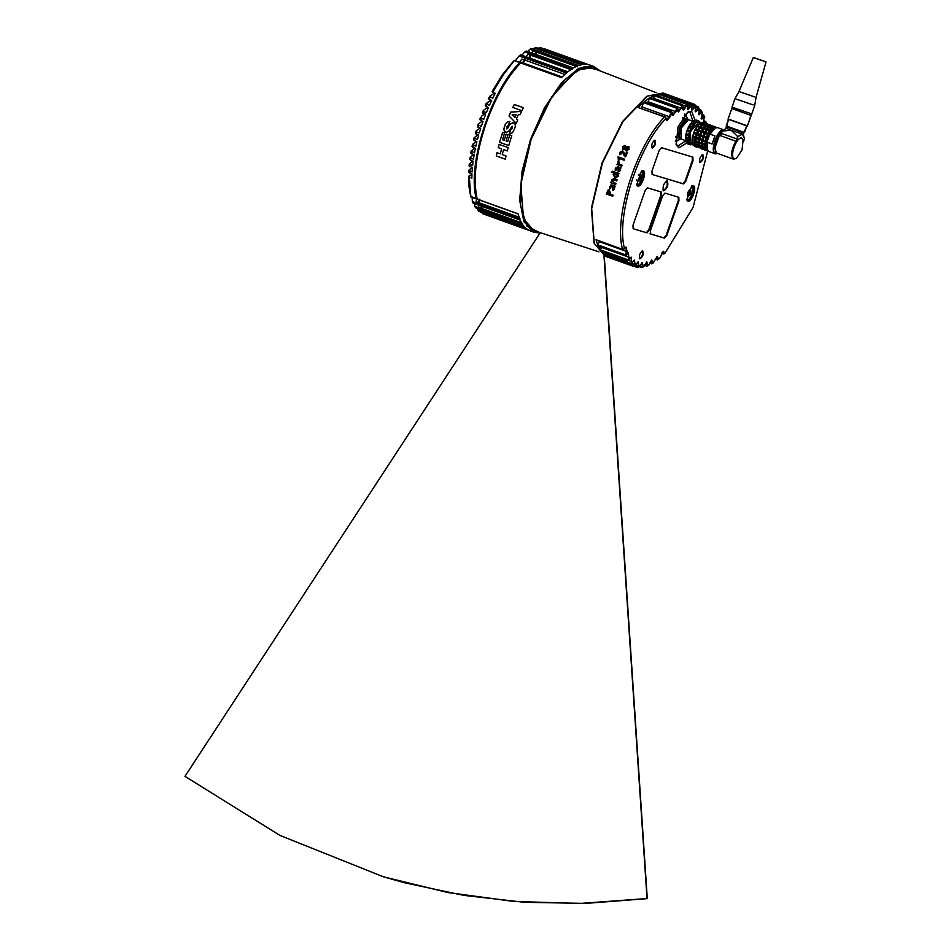 <?xml version="1.0" encoding="UTF-8"?>
<svg xmlns="http://www.w3.org/2000/svg" width="951" height="951" viewBox="0 0 951 951"><rect width="100%" height="100%" fill="white"/><g stroke="black" fill="none" stroke-linecap="round" stroke-linejoin="round"><path stroke-width="1.43" d="M751.183 115.416L747.331 125.948L746.535 125.734L747.522 125.853L751.421 113.977L751.183 115.416L750.363 115.214L732.401 108.759L751.076 115.416M746.713 125.651L728.751 119.196L746.987 125.722M728.026 119.184L732.306 107.285L728.026 119.184L744.467 125.08M743.753 132.225L726.956 126.198L743.753 132.225M743.539 132.878L744.514 132.427L746.82 125.829L743.064 134.281L744.514 138.632L743.444 141.782L744.514 138.632L742.362 134.115L743.599 135.387L743.563 132.878M725.256 128.801L726.647 126.959L726.195 126.007L728.502 119.41L726.16 128.373L722.249 131.024L731.224 130.311L742.362 134.115L731.224 130.311L737.75 136.599L742.362 134.115L737.75 136.599L735.836 141.2L737.75 136.599L731.224 130.311L726.861 128.54M727.36 127.125L742.862 132.7L727.36 127.125M722.249 131.024L721.417 133.402L736.918 138.965L721.417 133.402L720.335 135.624L735.836 141.2C731.188 149.985 730.427 155.976 733.578 159.197L736.454 158.33L733.578 159.197C730.427 155.976 731.188 149.985 735.836 141.2L741.233 137.348L743.076 139.916L742.065 149.949L736.454 158.33L734.469 158.722C728.977 157.771 736.573 136.076 741.625 138.287L743.076 139.916L742.065 149.949L736.454 158.33L734.469 158.722C728.977 157.771 736.573 136.076 741.625 138.287L743.076 139.916L741.233 137.348L735.836 141.2L720.335 135.624L722.249 131.024L731.224 130.311M721.952 131.892L719.978 133.77L714.736 148.368L716.709 153.135L714.736 148.368L719.978 133.77L721.952 131.892M719.812 133.972L714.736 148.094L719.812 133.972M722.047 131.618L715.485 141.485L715.509 152.112L715.485 141.485L722.047 131.618M715.865 153.705L717.696 153.491L715.865 153.705C709.577 152.612 718.278 127.767 724.056 130.311C718.278 127.767 709.577 152.612 715.865 153.705M715.509 153.884L715.509 153.884C712.846 152.303 712.656 147.833 714.914 140.475C717.743 133.283 720.739 129.764 723.901 129.93C717.981 127.339 709.066 152.766 715.509 153.884L717.72 153.491M714.938 135.898L712.097 143.993L707.187 142.234L707.223 149.616L707.259 141.212L709.446 134.983L710.028 134.139L714.938 135.898L712.097 143.993L707.187 142.234L707.259 141.212L707.104 149.283L707.259 141.212L709.446 134.983L714.986 128.028L710.028 134.139L714.938 135.898M707.175 149.45L708.828 151.482L715.414 153.86L708.923 151.518M717.316 127.565L714.986 128.028L717.316 127.565M713.5 129.098L707.687 137.586L706.759 147.845L707.687 137.586L713.5 129.098M709.398 127.422L712.073 128.028L712.263 128.896L709.03 127.731L710.468 126.376L712.216 126.328L709.494 124.783L708.352 124.878L710.694 126.447L712.216 126.328L710.575 125.687L711.122 126.328L709.803 127.208L712.073 128.028L713.393 127.149L711.122 126.328L714.094 127.755L713.393 127.149L712.073 128.028L712.251 128.991L714.094 127.755L713.987 126.911L711.717 126.091L715.128 126.816L712.858 125.996L715.699 127.624L715.128 126.816L713.987 126.911L714.094 127.755L715.699 127.624L715.616 126.959L713.345 126.138L712.477 126.412L716.483 127.66L715.616 126.959L715.782 127.648L712.251 128.991L707.128 137.657L705.785 147.464L707.235 150.876L708.376 150.781L706.795 150.722L707.699 150.448L706.486 149.462L705.88 150.032L707.235 150.876L704.477 149.925L706.748 150.733L704.477 149.925L703.229 148.368L705.88 150.032L706.486 149.462L705.785 147.464L705.048 148.094L705.559 149.521L703.276 148.701L705.559 149.521L705.048 148.094L702.777 147.274L703.276 148.701L702.658 147.072M704.822 145.241L704.905 147.262L705.785 147.464L705.048 148.094L702.777 147.274L703.276 148.701L702.504 146.383L703.169 148.285L702.504 146.383L705.785 147.464L705.654 144.635L704.822 145.241L702.551 144.433L702.634 146.442L704.905 147.262L704.822 145.241L702.551 144.433L702.361 143.565L702.48 146.252L702.361 143.553L705.594 144.718L704.822 145.241M706.034 126.21L708.852 127.672L704.667 126.186L702.004 131.713L704.786 131.999L706.046 129.871L703.823 129.074L702.575 131.202L705.178 132.855L706.843 130.014L703.669 128.872L706.843 130.014L706.046 129.871L704.786 131.999L705.178 132.855L707.817 129.384L710.088 130.204L710.349 131.214L706.997 130.002L710.361 131.095L707.128 129.942L708.935 127.826L707.128 129.942L709.161 127.803L707.817 129.384L710.088 130.204L711.431 128.623L708.019 127.398L706.676 128.979L707.033 130.085L705.357 132.914L708.59 134.079L705.357 132.914L707.033 130.085L705.357 132.914L708.198 133.223L709.458 131.095L707.187 130.287L705.927 132.415L708.59 134.198L712.251 128.991L708.887 127.779L710.777 126.519L709.981 125.912L708.661 126.804L708.887 127.779L712.251 128.991L711.431 128.623L710.088 130.204L710.349 131.214L709.458 131.095L708.198 133.223L708.59 134.198L707.651 134.341L706.605 136.801L707.128 137.657L706.177 138.014L705.464 140.57L706.117 141.259L705.202 141.77L704.881 144.183L705.606 144.707L702.361 143.553L703.169 148.285M705.202 141.77L702.932 140.962L702.599 143.363L705.594 144.552L702.373 143.387L704.881 144.183L705.202 141.77L702.813 140.189L702.373 143.387L701.41 144.017L701.493 146.038L702.42 146.252L701.636 146.87L702.147 148.297L703.122 148.261L702.468 148.808L703.336 149.509L704.204 149.236L701.125 148.713L703.336 149.509L699.865 147.167L702.468 148.808L703.169 148.475L702.325 146.323L701.636 146.87L699.425 146.074L699.924 147.5L702.991 148.213L701.576 146.05L702.504 146.383L702.183 143.494L699.187 143.221L699.282 145.241L702.42 146.252L702.183 143.494L698.997 142.353L699.282 145.241L701.493 146.038L701.41 144.017L699.187 143.221L698.997 142.353L699.282 145.241L698.997 142.341L702.349 143.542L702.634 140.118L701.79 140.546L701.469 142.959L702.183 143.328L699.009 142.186L702.599 143.363L702.813 140.189L706.034 141.342L705.202 141.77M703.193 139.761L706.082 141.152L702.848 139.987L705.464 140.57L706.177 138.014L703.906 137.194L703.193 139.761L703.811 136.575L703.193 139.761M709.03 127.731L705.808 126.602L704.453 128.183L706.676 128.979L708.019 127.398L705.571 126.626L703.752 128.742L706.997 130.002L702.682 128.67L701.434 130.798L701.909 131.892L700.518 135.173L703.193 135.577L704.239 133.104L701.909 131.892L705.083 133.033L702.016 132.308L700.982 134.78L703.704 136.314L705.083 133.033L704.239 133.104L703.193 135.577L703.776 136.457L705.262 133.104L703.883 136.385L707.128 137.657L708.59 134.198L702.004 131.713L703.669 128.872L702.004 131.713L708.495 134.257L705.38 133.52L704.334 135.981L707.116 137.538L703.883 136.385L706.605 136.801L707.651 134.341L705.262 133.104L703.883 136.385L702.765 136.789L702.052 139.345L702.765 140.047L699.579 139.749L699.247 142.151L701.469 142.959L701.79 140.546L699.449 138.977L699.009 142.186L698.046 142.816L698.141 144.825L699.068 145.039L698.284 145.658L698.783 147.084L699.77 147.048L699.116 147.607L701.612 148.356L696.893 146.799L696.512 145.955L696.893 146.799L699.817 147.274L698.961 145.111L698.284 145.658L696.061 144.861L696.56 146.288L698.783 147.084L699.627 147.013L698.224 144.849L699.306 145.86M704.988 147.274L705.737 147.548L704.988 147.274M703.811 136.575L707.045 137.74L703.811 136.575L702.373 143.387L705.654 144.635L706.117 141.259L702.765 140.047L706.117 141.259L707.128 137.657L703.811 136.575M702.682 125.009L705.535 126.578L707.116 125.163L708.864 125.116L705 123.678L707.342 125.247L708.864 125.116L707.211 124.474L707.378 125.342L706.617 124.712L705.309 125.591L705.499 126.459L701.303 124.985L699.96 126.566L700.316 127.672L698.64 130.501L701.434 130.798L702.682 128.67L700.316 127.672L698.64 130.501L701.814 131.642L703.49 128.813L700.471 127.874L699.211 130.002L701.874 131.785L698.545 130.679L697.059 134.032L700.269 135.304L699.318 138.715L692.72 136.35L695.336 136.932L696.049 134.376L693.778 133.556L693.065 136.112L695.954 137.503L696.917 134.103L696.049 134.376L695.336 136.932L698.688 138.145L699.413 135.577L697.095 134.162L696.132 137.574L702.67 139.928L703.704 136.314L697.19 134.78L696.477 137.348L699.318 138.715L700.269 135.304L699.413 135.577L698.688 138.145L702.634 140.118L703.633 136.516L700.554 135.993L699.829 138.549L702.67 139.928L699.496 138.787L702.052 139.345L702.765 136.789L700.459 135.375L699.496 138.787L700.459 135.375L703.633 136.516L700.459 135.375L699.496 138.787L698.438 139.345L698.105 141.747L698.997 142.329L695.835 142.02L695.918 144.029L699.128 145.039L699.817 147.072M706.95 129.871L708.887 127.779L706.95 129.883L703.776 128.73L704.453 128.183L706.676 128.979L706.95 129.883M713.072 126.435L709.981 124.938L713.072 126.435M704.275 149.259L703.383 149.497L704.275 149.259M705.678 126.531L707.758 125.116L709.981 125.912L707.758 125.116L706.45 126.007L708.661 126.804L708.852 127.672L710.599 126.495L705.535 126.578L702.444 125.389L701.101 126.97L703.597 128.67L705.392 126.554L703.597 128.67L700.412 127.517L701.101 126.97L703.312 127.767L704.667 126.186L702.444 125.389L700.4 127.541L699.33 127.458L698.07 129.586L698.51 130.572L697.523 130.691L696.477 133.164L697.059 134.032L696.049 134.376L693.695 132.831L692.352 142.626L693.053 144.635L692.352 142.602L695.704 143.839L694.919 144.457L695.431 145.883L696.405 145.836L695.752 146.395L696.619 147.096L697.475 146.823L694.349 146.276L696.619 147.096L693.101 144.73L695.752 146.395L696.405 145.836L695.609 143.898L694.919 144.457L692.649 143.637L693.148 145.063L695.431 145.883L694.919 144.457L692.649 143.637L693.148 145.063L692.423 140.796L692.506 142.805L694.777 143.625L694.694 141.604L694.777 143.625L695.942 144.659M699.425 146.074L699.924 147.5L702.147 148.297L701.636 146.87L699.14 145.182L699.924 147.5L699.425 146.074M707.52 125.306L711.717 125.58L709.494 124.783L707.52 125.306M709.125 125.211L709.981 124.938L709.125 125.211M703.764 128.742L705.476 126.721M702.313 125.318L705.499 123.915L701.588 122.453L700.756 122.881L705 123.166L702.73 122.358L701.588 122.453L703.978 124.034L705.499 123.915L703.859 123.261L704.013 124.129L702.135 125.247L698.795 124.189L699.674 123.571L701.945 124.379L703.264 123.499L700.994 122.691L699.674 123.571L701.945 124.379L702.171 125.366L700.233 127.458L703.086 124.795L705.309 125.591L706.617 124.712L704.406 123.915L703.086 124.795L705.309 125.591L705.499 126.459L707.235 125.282L703.264 123.499L701.945 124.379L702.171 125.366L698.819 124.165L696.917 126.388L697.689 125.746L699.96 126.566L700.233 127.458L697 126.293L703.49 128.813L701.814 131.642L698.64 130.501L700.316 127.672L703.633 128.801L700.412 127.517L702.444 125.389L700.281 127.589L696.905 126.447L700.126 127.6L698.462 130.442L695.229 129.277L699.033 124.165L697.689 125.746L699.96 126.566L701.303 124.985L698.807 124.189L700.661 122.929L696.917 126.388L695.157 129.372L695.799 128.765L698.07 129.586L699.33 127.458L696.917 126.388L695.157 129.372L698.462 130.442L700.126 127.6L697.059 126.638L695.799 128.765L698.07 129.586L698.545 130.679L697.166 133.96L699.841 134.364L700.875 131.904L698.664 131.107L697.618 133.568L700.34 135.101L701.719 131.82L700.875 131.904L699.841 134.364L700.34 135.101L693.683 132.938L696.917 134.103L695.954 137.503L692.72 136.35L693.695 132.831L695.252 129.883L694.206 132.344L696.988 133.901L698.367 130.62L695.157 129.372L693.695 132.831L692.685 136.54L695.906 137.705L692.803 137.313L692.685 136.54L695.989 137.657L695.466 140.903L692.245 139.749L692.685 136.421L692.233 139.892L695.466 141.081L692.423 140.796L692.233 139.928L695.49 141.069L695.763 143.827L694.86 143.637L696.275 145.8L693.148 145.063L692.245 139.749L695.466 140.903L696.56 146.288L696.061 144.861L696.56 146.288L698.783 147.084L698.284 145.658L696.061 144.861L695.466 141.081L692.423 140.796L692.245 139.749L694.753 140.534L695.074 138.133L692.803 137.313L692.471 139.726L695.466 140.903L695.906 137.705L695.074 138.133L694.753 140.534L698.83 142.115L699.27 138.917L696.096 137.776L695.657 140.974L696.073 137.693L702.634 140.118L702.183 143.328L699.009 142.186L699.449 138.977L698.937 142.21L695.657 140.974L698.105 141.747L698.438 139.345L696.215 138.549L695.882 140.95L698.83 142.115L699.27 138.917L696.215 138.549L696.096 137.776L695.573 141.01L698.83 142.281L699.068 145.039L698.819 142.293L695.645 141.152L695.918 144.029L698.141 144.825L698.046 142.816L695.835 142.02L695.645 141.152L696.453 145.872M700.412 135.244L701.909 131.892L700.518 135.173L703.704 136.314L705.083 133.033L698.545 130.679L701.719 131.82L700.34 135.101L697.166 133.96L698.64 130.501L695.133 129.455L698.367 130.62L696.988 133.901L693.755 132.736L696.477 133.164L697.523 130.691L695.157 129.372L693.695 132.831L697.059 134.032L696.132 137.574L697.095 134.162L700.412 135.244M709.708 125.223L706.629 123.725L709.708 125.223M704.168 124.106L708.352 124.379L706.141 123.582L704.168 124.106M705.761 123.999L706.629 123.725L705.761 123.999M706.355 124.022L705.487 123.321L706.355 124.022M697.558 146.846L696.667 147.084L697.558 146.846M700.994 122.691L698.902 124.094L702.135 125.247L703.883 124.082L700.994 122.691M703.217 122.501L705.487 123.321L703.217 122.501M690.426 131.654L690.89 144.172L690.426 131.654L698.926 121.823L690.426 131.654M693.933 120.515L692.102 121.752L694.278 120.266L692.958 121.157L695.288 121.99L696.596 121.11L694.278 120.266L697.297 121.716L696.596 121.11L695.288 121.99L695.454 122.952L697.297 121.716L697.19 120.872L694.872 120.04L698.331 120.777L696.013 119.945L698.331 120.777L698.902 121.585L698.331 120.777L697.19 120.872L697.297 121.716L698.902 121.585L698.819 120.92L695.633 120.361L698.819 120.92L700.126 122.56L697.297 121.716L695.454 122.952L690.343 131.618L688.988 141.426L689.689 143.423L692.518 144.279L690.45 144.849L692.423 144.326L690.45 144.849L690.913 144.409L689.689 143.423L689.095 144.005L689.962 144.695L687.632 143.863L689.962 144.695L687.632 143.863L686.384 142.317L689.095 144.005L689.689 143.423L688.988 141.426L688.262 142.056L688.762 143.482L689.689 143.423L686.432 142.65L688.762 143.482L688.262 142.056L685.933 141.224L686.432 142.65L685.635 140.189L688.916 141.366L688.262 142.056L685.933 141.224L686.432 142.65L685.635 140.189L688.988 141.426L688.857 138.596L688.025 139.215L688.12 141.224L688.025 139.215L685.707 138.37L685.79 140.391L685.505 137.384L685.635 140.189M688.417 135.743L688.084 138.145L688.797 138.691L688.025 139.215L685.707 138.37L685.754 137.313L688.857 138.596L689.332 135.22L688.417 135.743L686.087 134.899L685.754 137.313L688.084 138.145L688.417 135.743L686.087 134.899L685.968 134.055L685.505 137.384L686.004 133.936L688.667 134.543L689.332 135.22L688.417 135.743M690.2 123.975L685.968 134.008L688.465 126.911L692.102 121.752L686.979 130.418L689.82 130.762L690.854 128.302L688.536 127.47L687.49 129.93L690.343 131.618L691.793 128.159L688.465 126.911L689.083 126.352L691.413 127.196L692.661 125.068L690.343 124.224L689.083 126.352L691.793 128.159L693.564 125.175L690.2 123.975L690.973 123.333L693.291 124.165L694.646 122.584L692.316 121.752L690.973 123.333L693.291 124.165L693.564 125.175L695.454 122.952L692.102 121.752L692.958 121.157L695.288 121.99L695.454 122.952L694.646 122.584L693.291 124.165L693.564 125.175L692.661 125.068L691.413 127.196L691.805 128.123L690.854 128.302L689.82 130.762L690.343 131.618L689.392 131.975L688.667 134.543L689.332 135.22L690.343 131.618L687.062 131.143L686.349 133.699L688.667 134.543L689.392 131.975L686.979 130.418L685.505 137.384M754.333 57.916L765.044 61.518L753.347 57.488L738.986 91.51L754.702 96.919L740.318 92.069M765.044 61.518L766.03 61.934L756.033 97.477L754.702 105.585L751.742 114.037L754.702 105.585L756.033 97.477L766.03 61.934L765.044 61.518M732.008 107.13L734.968 98.666L753.168 104.931L734.968 98.678L738.986 91.51L734.968 98.666L732.008 107.13L750.208 113.383L733.542 107.784M549.797 51.556L549.512 50.629L542.795 48.941M549.512 50.629L548.941 51.152L549.512 50.629L544.317 48.751M539.835 48.049L545.862 49.523L544.828 50.605M545.981 50.26L545.862 49.523L545.981 50.26M540.691 47.669L538.409 48.311M545.612 49.488L539.051 47.812L545.042 50.13M487.483 214.462L487.72 215.556L482.549 213.69L482.133 212.81M487.72 215.556L488.291 215.021L487.72 215.556L482.549 213.69M535.912 47.681L541.583 49.464L540.061 51.675M541.773 50.106L541.583 49.464L541.773 50.106M487.435 214.617L481.349 212.584L487.494 215.449M536.423 47.609L533.273 49.25M541.274 49.511L536.114 47.645L534.569 48.025L540.715 50.248M537.327 50.997L538.123 49.309M484.332 210.991L484.225 213.274L478.71 211.003M531.3 48.703L536.899 50.593L535.972 51.485L529.885 49.297L527.793 51.509M477.64 208.578L477.854 209.969L481.42 211.253L481.777 209.886M484 213.072L478.829 211.217L477.854 209.969L479.054 211.419M531.728 48.739L529.885 49.297L531.336 48.893L536.495 50.748M474.608 203.716L474.87 206.403L480.956 208.59L481.147 209.802L475.631 207.675M480.909 209.47L475.75 207.615L474.87 206.403L475.975 207.948M488.505 215.829L529.327 230.511L488.517 215.841L489.064 215.318L488.267 215.722L487.815 214.581M524.227 226.647L484.772 212.477L484.665 211.11M485.093 211.265L484.76 213.345L484.344 212.251L484.76 213.345L525.582 228.026L522.741 224.769L481.931 210.088L481.301 208.697L481.931 206.355M519.02 217.149L479.506 202.943L478.71 203.799L479.661 200.114M477.675 199.092L476.855 198.165C472.528 178.538 475.464 153.551 485.688 123.19C494.853 97.68 506.229 77.732 519.828 63.36L520.744 62.837M562.077 76.96L523.478 63.087L522.658 63.551L525.38 58.237L526.961 57.155M529.35 57.928L530.753 55.17M535.163 54.148L537.256 51.021L578.089 65.69L573.37 67.961L532.025 53.601L572.835 68.282L567.723 71.872L526.902 57.203L525.38 58.237L526.224 57.738L567.046 72.419L561.435 77.602L520.625 62.932L519.828 63.36M540.406 51.806L541.511 50.439L581.168 64.763M545.161 50.724L546.373 49.761L545.815 50.391L584.556 64.311M519.448 62.504L521.814 59.045L524.405 59.972L526.117 56.929L520.946 55.075L518.711 56.311L515.323 60.805M524.405 59.972L522.028 63.432M513.35 61.328L514.396 60.484L519.828 62.659C490.68 90.773 466.62 166.235 476.427 198.818L470.697 196.381M479.114 199.104L478.757 202.575L476.178 201.648L476.534 198.177M472.171 197.416L472.362 201.541L473.36 203.193L478.519 205.047L478.757 202.575M479.042 204.881L478.71 203.799M481.575 206.224L481.135 208.091L478.555 207.163L479.019 204.905M532.073 53.268L533.214 51.057L535.972 51.485M535.805 51.984L534.795 54.017M525.891 57.226L527.805 54.219L530.385 55.146L531.764 53.018L526.592 51.164L524.774 51.877L521.861 55.253M530.385 55.146L528.471 58.154M591.094 65.571L546.647 49.809L546.777 50.522L546.373 49.761L545.589 50.878M546.373 49.761L587.195 64.442L583.189 64.418L542.367 49.749L542.557 50.367L542.367 49.749L541.048 50.355L542.034 49.785L582.868 64.454L578.505 65.548L537.684 50.878L536.174 51.984M540.822 51.948L541.488 50.498M535.556 54.29L536.614 52.162L577.423 66.832M531.122 54.136L572.371 68.983M529.208 58.463L531.193 55.348L570.802 69.578M522.872 63.658L525.82 58.415L566.641 73.084M521.445 222.689L481.872 208.471L481.681 209.743L522.503 224.424L520.126 220.014L479.304 205.345L519.888 219.479L518.022 213.773L477.2 199.104C472.825 179.287 475.797 154.038 486.127 123.357C495.376 97.584 506.883 77.447 520.625 62.932L521.053 63.039M479.066 202.765L479.875 199.33M481.432 208.293L482.335 206.498M481.301 208.697L481.681 209.743M484.772 212.477L484.998 213.559L525.82 228.228L529.077 230.392L488.267 215.722L488.243 214.736M471.922 174.722L469.188 175.543L469.247 177.219L471.827 178.158L471.958 173.938L468.677 172.262M494.579 93.055L489.622 96.336L492.761 98.226L495.257 93.305L492.677 92.378L492.939 90.595L492.677 92.378L503.483 74.499L514.396 60.484L517.677 61.863M490.906 100.247L486.234 103.457L489.42 105.371L491.643 100.521L488.505 98.619L489.622 96.336M483.132 111.754L486.436 112.396L488.434 107.618L485.248 105.692M485.497 113.942C482.121 115.095 480.683 116.581 481.194 118.399L483.774 119.327L485.557 114.619L482.323 112.705L483.37 111.208M482.157 121.229L478.115 124.284L478.817 125.259L481.396 126.186L482.989 121.526L479.732 119.588M479.886 128.052L475.999 131.072L476.701 132.023L479.292 132.95L480.695 128.349L477.426 126.435M477.889 134.816L474.133 137.776L477.438 139.642L478.674 135.09L475.369 133.223L475.999 131.072M476.166 141.497L472.528 144.421L475.845 146.252L476.903 141.758L473.598 139.904L474.133 137.776M474.704 148.106L471.185 150.995L474.501 152.802L475.393 148.356L472.076 146.525L472.528 144.421M473.527 154.656L470.103 157.497L473.42 159.257L474.133 154.87L470.816 153.075L471.185 150.995M472.623 161.123L469.295 163.929L472.599 165.64L473.134 161.301L469.818 159.554L470.103 157.497M472.005 167.519L468.772 170.277L472.065 171.941L472.397 167.661L469.093 165.961L469.295 163.929M550.284 50.902L588.895 64.775L550.272 50.89L549.726 51.413M536.756 51.746L537.256 51.021L536.756 51.746L577.566 66.427M527.27 57.464L526.046 57.69M521.873 110.732L512.839 107.475L514.325 104.444L523.359 107.689L521.873 110.732M520.042 114.667L518.259 114.679L516.441 118.827L517.724 119.945L516.31 123.392L508.999 115.963L510.687 112.099L521.588 111.338L520.042 114.667M514.194 122.715L513.504 122.299C515.561 123.951 515.846 126.186 514.384 129.039L512.434 132.819L509.225 133.913L510.592 130.002L512.47 128.183L512.209 126.138L508.607 131.452L505.67 132.439L503.935 129.764L504.636 126.281C505.397 123.178 507.121 121.562 509.795 121.443L508.357 125.128L506.526 126.887L506.776 128.908L509.819 124.296L514.051 122.62M540.037 233.031L534.022 232.246L523.894 221.666L519.686 200.364L522.016 171.489L530.551 139.333L544.436 107.903L561.352 82.939L578.648 68.353L593.626 66.427L599.499 70.386M506.039 140.962L507.703 141.568L509.819 134.911L511.781 135.624L508.702 145.586L499.56 142.305L502.651 132.332L504.612 133.045L502.497 139.69L504.161 140.284L506.146 134.067L508.012 134.733L506.039 140.962M501.522 148.867L498.229 147.678L499.109 144.362L508.143 147.607L507.275 150.924L503.507 149.569L502.294 154.573L506.051 155.928L505.338 159.186L496.291 155.94L497.016 152.671L500.309 153.86L501.581 148.843L500.309 153.86M529.327 230.511L534.022 232.246M520.042 55.229L523.906 56.275M530.777 54.041L524.774 51.877L526.236 51.021L529.493 52.507M472.992 203.038L472.362 201.541L478.377 203.692M469.188 175.543L470.876 196.916L474.323 197.867M514.325 104.444L512.874 107.534M523.407 107.748L514.36 104.503M508.999 115.963L516.357 123.428M521.624 111.398L510.735 112.147L509.047 115.998M513.552 122.334L509.819 124.296M509.867 124.319L507.596 128.373M507.644 128.397L506.776 128.908M509.855 121.466C507.24 121.49 505.516 123.095 504.684 126.305L504.636 126.281M504.684 126.305C503.436 129.015 503.78 131.06 505.73 132.451M542.034 49.785L541.511 50.439L542.034 49.785M540.144 232.864L526.937 226.172L520.447 205.571L521.861 174.818L530.931 139.464L546.575 104.895L565.595 78.933L584.33 66.594L599.154 70.255M507.703 141.568L509.879 134.923M506.205 134.067L504.161 140.284M499.56 142.305L502.71 132.344M508.761 145.586L499.62 142.305M498.229 147.678L501.581 148.843M499.168 144.35L498.288 147.655M496.291 155.94L505.409 159.162M497.088 152.647L496.363 155.916M507.335 150.912L503.507 149.569M522.551 223.544L481.729 208.887M519.959 218.647L479.149 203.978L479.078 204.798M509.284 133.925L510.592 130.002M516.06 114.75L514.943 117.448L512.078 114.869L516.06 114.75L514.895 117.401M539.621 232.46L530.099 229.036L523.514 218.718L520.851 184.328L531.098 139.512L552.079 96.313L576.912 70.16L588.55 66.404L598.072 69.827M512.209 126.138L512.53 128.207L510.651 130.014M523.514 218.718L534.379 231.259L538.409 232.068M596.895 69.364L593.281 67.414L576.734 70.267M533.238 230.796L535.805 231.212M594.339 68.365L592.093 67.045M487.637 107.332L483.215 110.482M479.72 119.624L480.517 117.425L481.194 118.399L480.398 120.599M540.275 232.674L184.969 776.361L279.998 835.442L383.419 876.81L447.826 892.537L513.647 901.441L580.241 903.45L647.025 898.529L603.98 255.736M383.491 876.822L404.092 882.647L463.779 895.378L524.524 902.309L585.864 903.391L647.298 898.624L604.265 255.867M682.652 117.555L687.573 119.541L686.456 115.832L684.387 115.13M675.65 136.896L678.491 137.919L679.442 127.684L685.16 118.887L682.426 117.912M678.491 137.919L680.773 138.656C679.073 136.968 679.062 133.461 680.738 128.123C682.759 122.893 684.993 120.064 687.442 119.636L685.16 118.887M746.535 125.734L728.835 119.374M589.026 66.606L656.166 92.663M533.523 230.463L530.587 229.179M675.483 140.51L677.457 140.855L680.678 138.691M679.002 138.085L675.626 137.099M677.492 137.55L675.733 136.92M682.497 117.781L684.589 118.685M676.91 140.938L675.317 141.295M684.886 113.977L685.897 115.273M705.44 123.297L706.141 122.18L705.999 123.559M703.312 122.536L704.37 116.711L701.779 119.077L701.172 118.388M703.835 115.226L704.727 117.591M609.603 257.769L605.181 256.235L594.256 243.432L591.688 208.554L602.375 163.192L623.012 121.419L647.191 96.146L663.097 93.008L668.161 94.874L667.507 95.599L668.161 94.874L694.801 104.467L695.74 106.405L692.031 110.066L691.425 109.401M698.165 106.738L699.187 108.842L695.716 111.826L695.11 111.136M701.244 110.316L702.195 112.527L701.802 111.933L698.973 114.809L698.355 114.108M641.973 262.595L642.638 266.969L639.868 265.971L642.21 262.428L643.351 266.66L642.032 267.564L643.958 266.577L646.728 261.798L648.035 265.495L648.725 265.234L646.525 266.387L647.31 265.864L644.303 265.591M639.084 266.601L637.681 267.6L638.252 266.91L637.479 267.564L634.222 266.399M701.089 118.138L704.085 115.963L704.37 116.711M638.371 266.851L635.375 265.888M643.351 266.66L643.958 266.577M642.638 266.969L641.782 267.588L639.5 266.767M648.035 265.495L644.576 264.842M648.725 265.234L651.708 259.861L653.135 263.023L657.2 256.449L658.722 259.064L659.804 258.161L663.322 251.242L664.904 253.299L663.679 254.024L661.86 252.895M651.471 260.015L652.445 263.403L653.135 263.023L651.708 263.867L652.445 263.403L649.759 262.44M658.722 259.064L657.391 259.849L658.044 259.492L655.477 258.565M706.391 122.964L706.569 123.737M707.699 150.912L693.077 207.389L664.904 253.299M698.296 113.858L701.469 111.208L701.802 111.933M695.026 110.887L698.379 107.772L698.759 108.45M668.149 94.862L694.634 104.384L695.264 106.179M694.646 104.384L694.801 105.418L691.662 104.289M665.082 116.937L638.109 107.487L643.958 101.947L643.554 102.613L670.384 112.254L671.24 111.065L644.754 102.149L644.398 101.579L649.795 97.691L649.331 98.393L676.256 108.069L676.815 107.011L650.27 97.477L650.365 98.226L650.092 97.501L655.073 95.029L654.55 95.766L681.57 105.478L681.938 104.467L655.417 94.934L655.477 95.801L655.298 94.945L659.863 93.745L659.293 94.494L686.408 104.241L686.539 103.243L660.065 93.721L660.172 94.672L660.065 93.721L664.226 93.709L663.608 94.458L690.806 104.241L690.878 103.255L664.404 93.733L664.464 94.684L664.404 93.733L666.33 94.173M639.857 265.983L639.619 266.672M647.465 187.858L661.361 192.043L661.492 195.502L649.343 230.166L647.025 232.888L633.128 228.715L632.997 225.244L645.135 190.58L647.465 187.858M678.966 200.756L678.325 200.53L666.187 235.194L663.857 237.916L649.985 233.744L650.627 233.982L650.472 230.511L662.621 195.847L664.939 193.112L678.836 197.297L678.966 200.756L666.829 235.42L664.499 238.154L650.603 233.97M686.693 143.007L678.8 147.833L676.209 144.909L678.027 126.923L688.072 111.897L691.639 111.196L694.943 120.016M692.875 157.129L693.029 160.6L685.826 181.177L683.507 183.9L652.124 174.461L651.994 171.002L659.198 150.424L661.527 147.702L692.899 157.129M687.835 201.16L686.729 199.936L691.757 185.968L693.267 185.671C697.428 186.384 691.662 202.848 687.835 201.16M637.705 186.087L636.599 184.851L641.616 170.895L643.126 170.586C647.298 171.311 641.533 187.775 637.705 186.087M700.114 162.502C699.009 159.257 699.924 156.618 702.884 154.609C704.002 157.854 703.074 160.481 700.114 162.502L699.544 161.836M702.111 154.751L702.884 154.609M663.727 190.878C662.312 186.765 663.477 183.436 667.233 180.88C668.648 184.993 667.483 188.322 663.727 190.878L663.002 190.045M666.259 181.07L667.233 180.88M639.916 258.874C638.799 255.629 639.726 253.002 642.686 250.981C643.803 254.226 642.876 256.853 639.916 258.874L639.345 258.208M641.913 251.135L642.686 250.981M652.255 148.106C651.138 144.861 652.065 142.234 655.025 140.213C656.142 143.458 655.215 146.085 652.255 148.106L651.697 147.476M654.252 140.368L655.025 140.213M692.031 110.066L691.876 105.157L687.93 109.496L687.609 105.097L687.014 105.181L683.412 110.126L682.925 106.262L682.236 106.524L678.432 112.063L677.825 108.735L672.939 115.475L672.333 114.798M672.939 115.475L672.238 112.694L669.98 116.961L666.806 120.67L666.211 120.004M666.806 120.67L666.057 118.459C638.299 145.883 615.57 217.268 624.581 248.793L626.079 247.082L627.113 251.658L626.233 254.167L626.59 255.046L628.361 252.835L629.158 259.825L631.167 257.115L631.773 262.916L634.424 260.087L635.22 265.353L638.109 261.846L639.143 266.423M701.779 119.077L702.195 112.527M698.973 114.809L699.187 108.842M695.716 111.826L695.74 106.405M687.93 109.496L687.323 108.794M683.412 110.126L682.794 109.436M678.432 112.063L677.825 111.374M694.86 105.549L695.205 106.346M594.018 242.802L591.415 208.031L602.007 163.061L622.465 121.645L646.525 96.538M646.49 261.953L647.322 265.828M656.975 256.604L658.044 259.492M663.085 251.409L664.262 253.751M633.152 228.727L646.371 232.662L648.701 229.94L660.838 195.276L660.683 191.793M678.325 200.53L678.17 197.059M675.923 144.017L678.004 145.955L685.766 140.855M692.863 121.122L689.986 112.182L687.288 112.42M652.148 174.473L682.854 183.662L685.184 180.94L692.387 160.362L692.233 156.891M686.598 199.472L687.43 200.233C690.913 201.755 696.156 186.8 692.364 186.134L691.365 186.23M636.469 184.399L637.301 185.16C640.784 186.681 646.026 171.727 642.234 171.061L641.224 171.156M699.484 161.587L699.853 161.92C702.516 160.137 703.348 157.783 702.349 154.894L701.874 154.918M662.942 189.808L663.489 190.319C666.924 187.977 667.994 184.922 666.699 181.166L666.021 181.225M639.274 257.959L639.654 258.303C642.317 256.508 643.149 254.155 642.151 251.266L641.675 251.29M651.613 147.203L652.017 147.548C654.657 145.741 655.489 143.399 654.49 140.498L654.015 140.534M672.238 112.694L671.228 111.065M676.981 109.258L676.518 108.794L675.555 111.564L672.25 114.524M676.256 108.069L676.518 108.794M677.825 108.735L676.815 107.011M682.236 106.524L681.784 106.037L681.047 108.152L677.754 111.112M682.925 106.262L681.926 104.467M687.014 105.181L686.574 104.646L686.028 106.215L682.723 109.175M687.609 105.097L686.634 103.255L660.137 93.733M691.341 105.086L690.925 104.503L687.252 108.545M691.353 109.115L694.646 106.155L691.876 105.169L690.913 103.267L664.428 93.745M635.815 265.246L638.585 266.232L637.871 262.012M635.696 265.579L633.735 266.446L634.269 265.686L607.107 255.807M633.758 266.446L607.261 256.925L607.915 256.188M635.22 265.353L634.269 265.686M635.458 264.663L634.531 265.555M632.058 263.451L634.899 264.473L634.186 260.253M607.071 255.902L607.095 256.841L603.73 254.571L630.275 264.128L632.201 263.308M603.79 254.606L630.275 264.128L630.715 263.272L603.6 253.537L604.265 251.658M631.773 262.916L630.715 263.272M632.201 261.691L631.095 263.07M628.504 260.372L631.642 261.501L630.929 257.269M603.6 253.537L603.588 254.452L600.652 250.993L627.244 260.586L629.158 259.825M600.735 251.064L627.256 260.586L627.589 259.635L600.568 249.923L601.46 247.379M628.766 259.231L627.589 259.635M629.396 257.412L628.1 259.338M624.831 255.783L628.837 257.222L628.124 253.002M600.568 249.923L598.06 246.095L624.724 255.748L626.59 255.046M624.712 255.748L598.167 246.202L624.545 255.605L624.926 254.63L598.013 244.954L597.929 245.774L596.039 239.7L622.75 249.435M626.233 254.167L624.926 254.63M625.841 247.248L626.554 251.468L625.592 254.238M666.057 118.459L664.594 117.009C636.481 144.968 613.526 217.113 622.513 249.21L624.581 248.793M665.07 116.937L665.938 117.698M622.762 249.447L596.17 239.878M671.156 113.597L670.681 113.181L669.433 116.771L666.128 119.719M670.384 112.254L670.681 113.181M686.788 199.995C690.271 201.529 695.514 186.562 691.722 185.909M636.659 184.922C640.142 186.455 645.384 171.489 641.592 170.835M629.11 149.259L626.293 150.864L625.556 150.341L626.245 150.817L629.11 149.259L628.385 146.442M625.199 148.962L622.406 149.034L623.06 149.509M625.687 145.919L624.997 145.384L622.429 146.834L623.024 149.462L625.152 148.903L626.293 150.864M625.045 145.432L626.008 147.203M629.182 147.025L628.338 146.383L625.96 147.143L624.997 145.384M625.496 156.82L627.565 152.326L625.532 156.867L624.7 156.535L625.532 156.867M622.869 152.326L620.92 152.552L620.813 154.454L619.838 154.74L620.813 154.454M623.547 151.471L625.152 155.191M622.667 150.876L624.593 153.634M619.279 159.97L618.352 160.255L618.055 156.808L624.557 159.162L624.118 160.232L618.792 158.282L619.279 159.97L618.352 160.255M621.681 166.223L622.097 165.141L621.728 166.259L616.819 164.475L621.728 166.259M622.097 165.141L619.434 164.19L618.899 161.718L619.493 164.214M620.016 168.672L621.122 167.887L620.028 168.624L620.159 170.788L618.114 171.858M616.248 168.505L617.71 167.899L616.248 168.505L616.07 170.158L615.142 170.217L615.368 168.137L617.793 166.687L621.062 167.863M618.067 174.52L619.03 173.641L612.23 171.192L619.089 173.641L618.067 174.52L618.245 176.446L615.071 177.647M616.093 177.885L615.012 177.647L618.245 176.446M616.034 183.4L615.666 184.506L610.804 182.758L611.719 181.974L611.517 179.941L613.87 178.669L617.104 179.81L616.771 180.916L613.716 179.846L612.278 180.5L613.609 182.533L616.034 183.4L615.666 184.506M611.041 181.903L611.79 181.974M613.93 178.669L617.104 179.81M613.775 179.846L612.337 180.5M614.275 186.919L614.584 189.083L612.694 190.152M613.585 190.248L612.622 190.176L614.584 189.083M611.766 186.111L610.59 186.8L610.494 188.476L610.53 186.812L611.945 186.206L612.622 190.176M610.958 184.886L615.273 186.17L614.988 186.967L615.273 186.17M613.05 195.133L612.741 196.251L606.286 193.933L608.129 189.986L609.318 190.081L610.637 194.313L613.05 195.133L610.637 194.313M608.129 189.986L609.389 190.069L610.697 194.289M609.092 257.626L633.746 266.446M688.025 196.477C687.026 193.576 687.846 191.234 690.485 189.427C691.484 192.328 690.664 194.67 688.025 196.477L687.525 195.918M689.808 189.57L690.485 189.427M638.276 175.115L639.108 174.318L640.926 174.52C641.913 177.421 641.093 179.763 638.454 181.57L636.825 180.666L636.683 179.573M627.517 152.279L626.602 151.946L625.152 155.156L624.545 153.586M619.838 154.74L619.945 152.208L622.62 150.817M620.92 152.552L620.765 154.407M624.7 156.535L622.216 151.887L620.884 152.505M618.792 158.282L619.232 159.934M624.118 160.232L618.732 158.235M624.07 160.196L624.51 159.126M616.819 164.475L618.019 163.798L618.007 161.266L618.899 161.718M617.71 167.899L618.305 171.917M618.055 171.846L620.159 170.788M616.07 170.158L615.142 170.217M612.23 171.192L611.862 172.297L614.441 173.13L613.169 174.615L615.012 177.647M613.609 182.533L615.975 183.4M613.55 182.533L612.278 180.5L613.716 179.846M616.7 180.916L617.044 179.81M614.263 186.967L614.988 186.967M615.202 186.182L611.992 184.993M610.494 188.476L609.662 188.548L609.71 186.455L611.933 185.005L610.994 184.874M610.59 186.8L611.695 186.123M612.741 196.251L612.979 195.157M663.608 94.458L663.168 95.742M659.293 94.494L658.639 96.372M653.539 98.642L654.55 95.766M647.797 102.637L649.331 98.393M641.378 108.414L643.554 102.613M598.013 244.954L599.356 241.031M687.407 195.407L687.621 195.537C689.737 194.099 690.39 192.221 689.594 189.903L689.392 189.879M638.454 181.57L638.05 180.631C640.166 179.192 640.819 177.314 640.023 174.996L640.926 174.52M639.797 174.188L638.906 174.663L640.023 174.996M636.885 180.274L638.05 180.631L636.706 180.155L637.325 181.225M629.075 149.2L628.338 146.383M625.199 147.857L624.605 146.466L623.274 147.143L623.583 148.451L623.274 147.143L624.569 146.406L625.164 147.797L623.583 148.451M624.605 146.466L625.164 147.797M628.29 147.726L628.219 148.915L626.697 149.771L625.972 148.237L628.278 147.702M618.15 168.85L618.768 168.291L619.398 170.098L618.447 170.74L618.15 168.85L618.507 170.764M620.111 170.764L619.957 168.648M616.01 170.146L616.189 168.482M614.096 174.627L616.403 173.867L617.461 175.816L615.38 176.541L614.096 174.627L615.44 176.553M615.57 173.641L616.26 173.819M618.186 176.446L618.007 174.508M612.456 187.181L613.015 186.598L613.787 188.429L612.908 189.071L612.682 186.444M613.787 188.429L612.908 189.071L612.515 187.169M614.524 189.094L614.191 186.967M607.451 193.172L609.092 191.199L609.71 193.98L607.451 193.172L609.781 193.956M608.402 191.151L609.092 191.199M627.874 147.453L626.091 148.13M618.435 168.161L618.198 168.874M613.847 188.417L612.979 189.059M609.163 191.175L607.511 193.148M623.309 147.203L623.618 148.511M616.307 173.831L614.156 174.639M695.478 122.857L692.185 121.68L695.478 122.857M688.203 141.247L688.94 141.509L688.203 141.247M685.516 137.515L688.797 138.691L685.516 137.515M685.968 134.127L689.249 135.315L685.968 134.127M688.809 138.513L685.528 137.336L688.809 138.513M689.285 135.113L686.004 133.936L689.285 135.113M686.967 130.525L690.248 131.702L686.967 130.525M688.417 127.042L691.698 128.219L688.417 127.042M690.319 131.5L687.038 130.323L690.319 131.5M690.188 124.034L693.469 125.211L690.188 124.034M691.793 128.04L688.512 126.863L691.793 128.04M693.564 125.056L690.283 123.88L693.564 125.056M681.047 128.242L681.451 139.191C681.796 139.262 677.908 139.904 680.785 128.147C685.053 120.48 687.609 117.651 688.476 119.66L681.047 128.242L681.451 139.191C679.133 137.669 678.907 133.984 680.785 128.147C685.635 117.258 688.952 119.564 688.476 119.66L681.047 128.242M484.011 212.168L481.42 211.241M524.762 60.008L564.751 74.404M490.169 97.299L489.064 99.593M486.841 104.444L485.842 106.69M483.857 111.469L482.977 113.692M478.817 125.259L478.115 127.422M476.701 132.023L476.094 134.162M474.858 138.715L474.323 140.831M473.265 145.325L472.813 147.429M471.922 151.863L471.541 153.943M470.84 158.33L470.543 160.374M470.02 164.713L469.818 166.734M469.485 171.014L469.366 173.011M522.741 62.778L520.161 61.839M526.248 228.585L488.196 214.914M520.292 55.61L525.451 57.464M526.081 51.473L531.252 53.327M478.305 204.524L473.134 202.67M525.047 58.13L519.127 56.002M684.387 115.214L685.695 115.689M684.494 115.095L685.79 115.558M675.638 140.142L677.017 140.641M703.514 121.276L706.117 122.215M695.609 105.823L698.105 106.714L695.609 105.799M701.196 110.257L698.973 109.46L701.184 110.292M701.541 114.393L703.811 115.214M701.351 115.012L704.061 115.986M698.7 110.245L701.458 111.243M695.609 106.774L698.379 107.772M698.331 107.927L695.561 106.928M642.686 266.815L639.916 265.816M661.492 195.502L660.838 195.276M646.371 232.662L647.025 232.888M648.701 229.94L649.343 230.166M663.857 237.916L664.499 238.154M666.187 235.194L666.829 235.42M682.854 183.662L683.507 183.9M685.184 180.94L685.826 181.177M692.387 160.362L693.029 160.6M648.166 101.721L676.102 111.754M653.658 98.31L681.605 108.343M682.473 104.943L686.574 106.405M687.549 104.503L691.104 105.775M627.113 251.658L599.166 241.625M642.044 106.928L669.98 116.961M633.568 266.363L607.095 256.841M630.073 263.962L603.588 254.452M627.006 260.312L600.521 250.802M624.415 255.296L597.929 245.774M664.594 117.009L638.109 107.487M643.958 101.947L670.431 111.469M670.883 111.101L644.398 101.579M649.795 97.691L676.268 107.213M676.577 107.023L650.092 97.501M655.073 95.029L681.546 104.551M681.772 104.467L655.298 94.945M659.863 93.745L686.349 103.267M664.226 93.709L690.699 103.231M733.483 159.162L716.626 153.099L733.483 159.162M717.411 127.6L723.652 129.835L717.411 127.6M702.789 147.488L703.015 148.094L702.789 147.488M699.437 146.276L699.663 146.894L699.437 146.276M696.073 145.075L696.298 145.681L696.073 145.075M693.101 144.968L690.89 144.172L693.101 144.968M701.196 122.643L698.926 121.823L701.196 122.643M693.327 120.813L693.933 120.456L693.327 120.813M685.933 141.378L686.17 142.044L685.933 141.378M685.73 140.724L681.451 139.191L685.73 140.724M692.756 121.193L688.476 119.66L692.756 121.193M753.347 57.488L738.986 91.51M540.204 47.586L545.886 49.535M536.34 47.562L541.654 49.476M478.983 211.395L484.273 213.297M531.621 48.656L537.018 50.593M475.845 207.936L481.218 209.874M531.419 53.957L532.322 53.422M593.626 66.427L590.012 65.132M476.855 198.165L477.224 199.151M520.732 54.849L526.343 56.858M526.426 51.009L531.93 52.994M473.158 203.193L478.626 205.166M470.983 196.988L476.558 198.985M492.166 91.415L502.187 75.022L513.433 61.233M514.42 60.484L520.126 62.54M470.709 196.429L469.045 187.002L468.57 176.541M561.601 77.423L520.91 62.802M567.842 71.765L527.127 57.131M573.465 67.913L532.715 53.268M578.565 65.524L537.802 50.867M583.225 64.406L542.439 49.749M587.48 64.478L546.67 49.809M525.844 228.252L485.046 213.583M522.777 224.816L482.002 210.159M520.161 220.097L479.411 205.452M518.057 213.916L477.331 199.282M520.102 55.182L518.711 56.311M486.234 103.457L485.236 105.716M478.115 124.284L477.414 126.459M468.772 170.277L468.677 172.286M531.407 48.656L530.396 49.024M475.167 207.033L475.714 207.829M536.221 47.55L535.532 47.633M598.952 251.837L533.226 230.368M677.457 140.855L675.519 141.307M686.456 115.832L685.255 114.239M703.657 120.682L705.844 121.466M652.707 263.272L651.792 263.819M701.565 114.322L703.788 115.13M649.485 263.07L651.708 263.867M655.227 259.076L657.391 259.849M661.634 253.287L663.679 254.024M593.959 242.612L594.256 243.432M646.442 96.598L647.191 96.146"/></g></svg>
